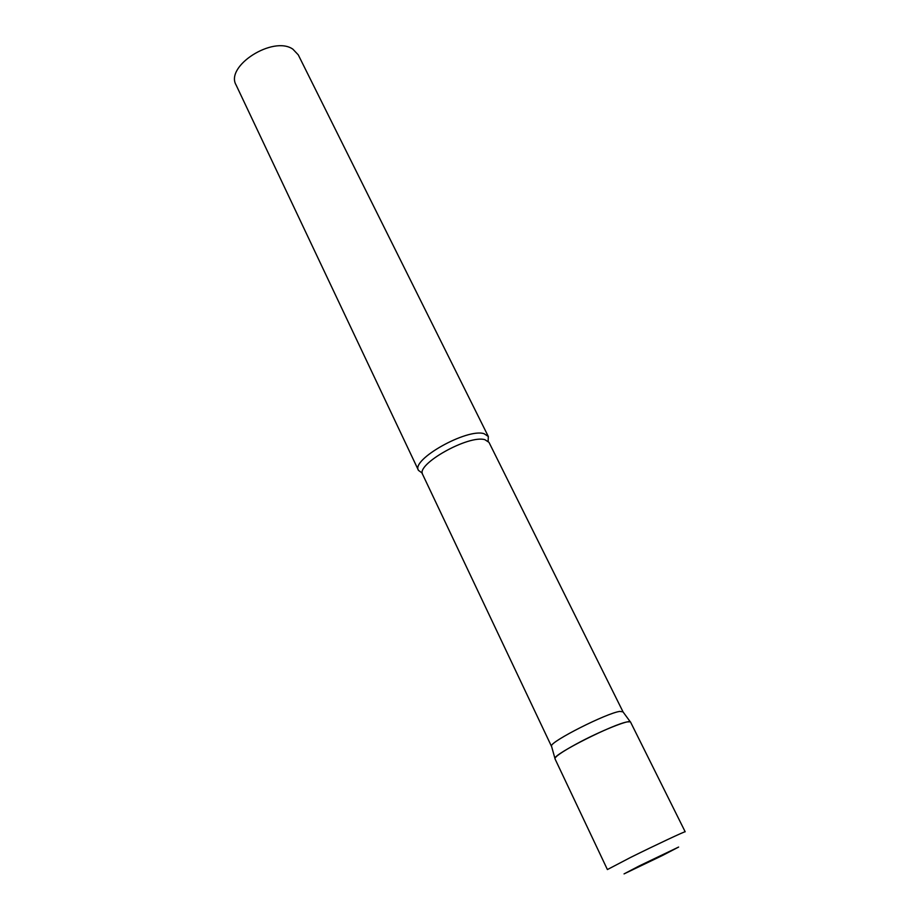 <?xml version="1.0" encoding="UTF-8"?>
<svg xmlns="http://www.w3.org/2000/svg" width="921" height="921" viewBox="0 0 921 921"><rect width="100%" height="100%" fill="white"/><g stroke="black" fill="none" stroke-linecap="round" stroke-linejoin="round"><path stroke-width="1.38" d="M630.54 722.052C630.367 718.91 599.467 731.332 576.132 744.099C561.879 751.916 554.822 756.809 554.96 758.754L607.4 869.562L630.609 857.428C655.119 845.248 686.099 830.719 685.189 831.79L630.54 722.052M551.61 746.505L551.46 745.964C550.355 741.555 606.628 713.061 619.833 711.403L622.987 711.852M551.46 745.964L554.937 758.386C553.832 754.08 613.559 723.929 627.339 721.891L630.275 721.811L622.654 711.392M422.336 473.164L418.491 470.401C410.754 459.752 466.959 428.081 484.043 433.676L488.326 436.496L488.13 441.217M418.491 470.401L236.121 85.054C224.828 66.151 273.261 35.274 292.89 49.181L298.277 54.869L488.326 436.496M662.418 855.505L678.627 847.055L639.324 865.89L624.058 873.891L662.418 855.505M551.495 746.344L422.681 474.522C415.417 464.541 468.72 434.551 484.907 439.697L488.982 442.333L622.93 711.657"/></g></svg>
